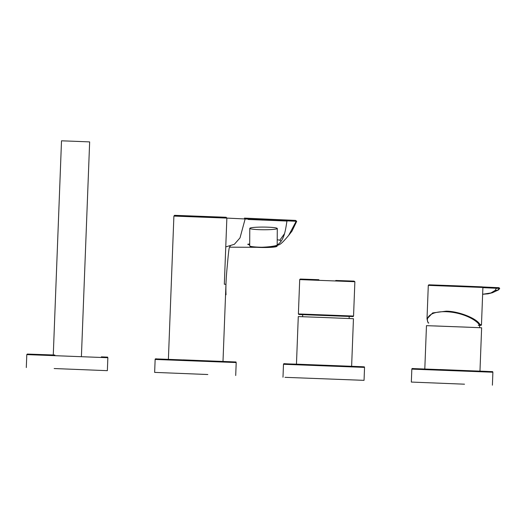 <?xml version="1.0" encoding="UTF-8"?>
<svg xmlns="http://www.w3.org/2000/svg" width="526" height="526" viewBox="0 0 526 526"><rect width="100%" height="100%" fill="white"/><g stroke="black" fill="none" stroke-linecap="round" stroke-linejoin="round"><path stroke-width="0.79" d="M54.171 368.535L107.357 370.666L54.171 368.535M53.277 354.978L61.509 140.817L73.357 141.244L89.65 141.902L81.425 356.056M428.295 285.362L428.848 284.816L457.324 285.855L482.316 286.867L482.901 287.459L428.295 285.362L427.007 318.914L432.681 312.904L446.107 311.188C458.402 311.136 476.747 318.329 479.89 324.437L481.461 324.877L481.119 325.37L478.265 325.344M482.894 287.643L499.7 288.419C498.852 289.662 498.148 290.286 497.596 290.299L499.424 288.386L498.924 287.696L482.638 286.959L498.924 287.696M496.833 290.72L497.741 290.194L495.124 290.444L490.922 292.962L492.494 292.706L497.616 290.293M428.822 323.03L428.085 322.786A0.565 0.493 150 0 0 428.48 323.017C425.356 319.256 428.006 311.149 446.186 311.708C464.537 312.523 477.72 321.228 479.271 324.93A0.565 0.48 -34 0 0 479.89 324.437M479.534 325.384L479.271 324.93M479.968 371.113L481.632 327.783L466.832 327.159L426.468 325.66L424.804 368.989M351.624 366.274L353.452 318.703L321.504 317.415L298.281 316.58L296.46 364.15M464.517 384.19L411.332 382.067L464.517 384.19M285.013 377.333L364.051 380.344L285.013 377.333M335.746 280.476L354.057 281.114L354.872 281.719L353.551 316.054L353.183 316.56L300.655 314.568L349.205 316.455L349.126 318.5M207.829 374.519L154.644 372.388L207.829 374.519M225.759 246.911L234.366 244.294L240.007 237.897L245.136 218.967L286.999 220.854C285.513 229.461 284.605 240.737 276.584 245.379L274.96 245.852L276.886 245.497A47.32 47.32 0 0 0 277.965 245.169L277.984 245.162M277.564 244.984L277.189 244.741M249.699 244.59L249.298 244.886L247.707 244.288L249.705 243.9M295.625 220.427L296.703 221.321L296.171 221.275L288.689 235.359C281.292 244.228 279.931 244.498 277.958 245.169L274.96 245.852C270.791 246.714 265.472 247.207 259.002 247.325L229.533 247.167L259.002 247.325M277.215 239.784L279.839 240.158L281.101 241.296M286.979 221.045L248.213 219.467L248.265 219.112M226.147 217.271L174.566 215.325L173.896 216.081L226.864 218.093L226.147 217.271L175.809 215.371M222.998 361.421L225.956 284.303L224.326 284.218L226.864 218.093L245.136 218.967L244.445 218.106L295.494 220.407L296.171 221.275L286.999 220.854L286.315 219.993L295.494 220.407M279.839 240.158L284.395 233.84M277.117 246.135L276.834 246.411A13.466 1.308 -179.7 0 1 259.206 247.43A13.466 1.308 -179.7 0 1 250.034 246.26L249.758 245.984A13.748 1.335 0.3 0 0 259.121 247.174A13.748 1.335 0.3 0 0 277.117 246.135A13.748 1.335 0.3 0 0 277.182 246.004L277.189 245.412M249.791 228.343A13.748 1.335 0.3 0 0 259.213 229.665A13.748 1.335 0.3 0 0 277.281 228.501A13.748 1.335 0.3 0 0 267.859 227.179A13.748 1.335 0.3 0 0 249.791 228.343L249.692 245.852A13.748 1.335 0.3 0 0 249.758 245.984M107.225 357.121L101.347 356.858C111.88 357.483 105.641 356.648 107.856 357.719L26.8 354.603L26.3 367.549M480.389 324.818A0.565 0.539 92.6 0 1 479.83 325.364L478.265 325.305M499.003 287.702L499.7 288.419M495.124 290.444L496.393 288.248L495.893 287.558M490.922 292.962L482.638 294.264L488.01 293.83L492.474 292.712M479.179 286.775L447.271 285.467M434.588 325.929L473.512 327.428M492.888 372.23L411.832 369.12C411.792 368.542 412.358 368.364 413.521 368.601L486.386 371.376C496.919 372 490.673 371.165 492.888 372.23L492.395 385.183M492.257 371.639L439.9 369.548M362.611 366.734L362.013 366.707C365.971 367.063 363.302 366.392 364.544 367.398L283.488 364.281C284.612 363.203 280.608 363.834 296.69 364.163L362.013 366.707L286.072 363.841M354.872 281.719L299.708 279.595L298.387 313.937L298.873 314.515L302.687 314.693L302.608 316.718M353.551 316.054L298.387 313.937M299.708 279.595L300.247 279.056L318.874 279.714L301.214 279.076M236.2 362.559L155.144 359.442C155.104 358.863 155.663 358.693 156.827 358.923L229.698 361.697C240.224 362.322 233.985 361.487 236.2 362.559L235.707 375.505M235.569 361.96L183.212 359.876M262.231 220.118L262.079 219.171M244.458 218.106L286.322 219.993M54.868 355.037L27.306 354.064L26.8 354.603M107.856 357.719L107.357 370.666M482.901 287.459L481.461 324.877M427.007 318.914L428.085 322.786M479.528 325.351L479.679 327.685M411.832 369.12L411.332 382.067M364.544 367.398L364.051 380.344M283.488 364.281L282.988 377.227M155.144 359.442L154.644 372.388M173.896 216.081L168.392 359.324M288.689 235.359L292.022 231.065L296.703 221.321M226.029 294.751C225.667 287.9 226.035 278.813 227.12 267.497L228.146 256.425C229.132 247.089 229.132 248.311 229.678 246.845L230.638 245.432M277.281 228.501L277.189 245.155"/></g></svg>
